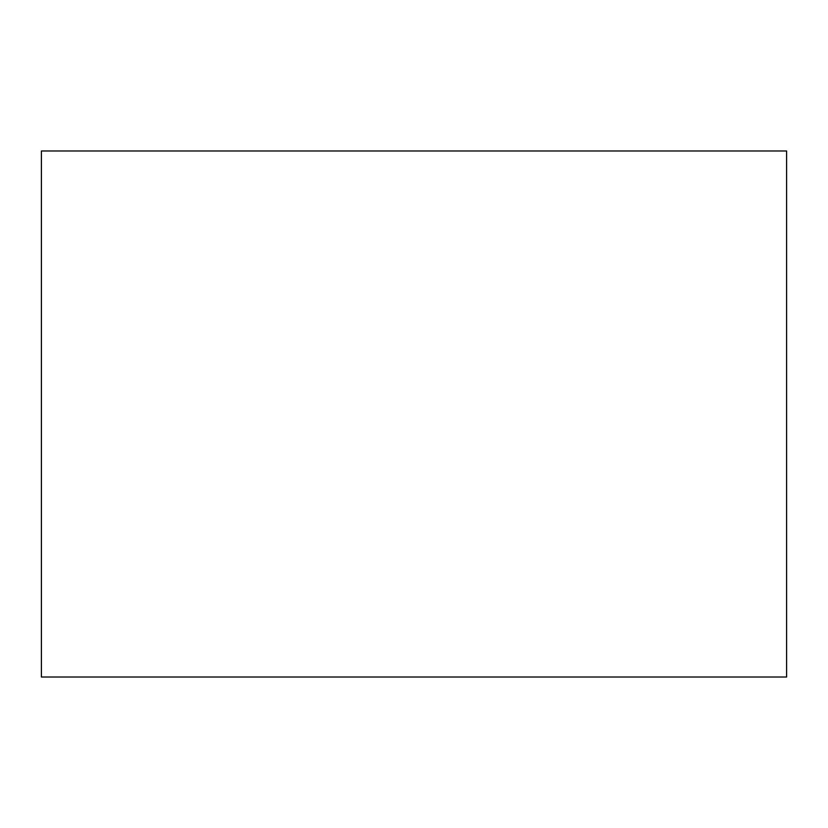 <?xml version="1.0" encoding="UTF-8"?>
<svg xmlns="http://www.w3.org/2000/svg" width="828" height="828" viewBox="0 0 828 828"><rect width="100%" height="100%" fill="white"/><g stroke="black" fill="none" stroke-linecap="round" stroke-linejoin="round"><path stroke-width="1.24" d="M41.4 150.986L41.4 677.014L786.6 677.014L786.6 150.986L41.4 150.986"/></g></svg>
